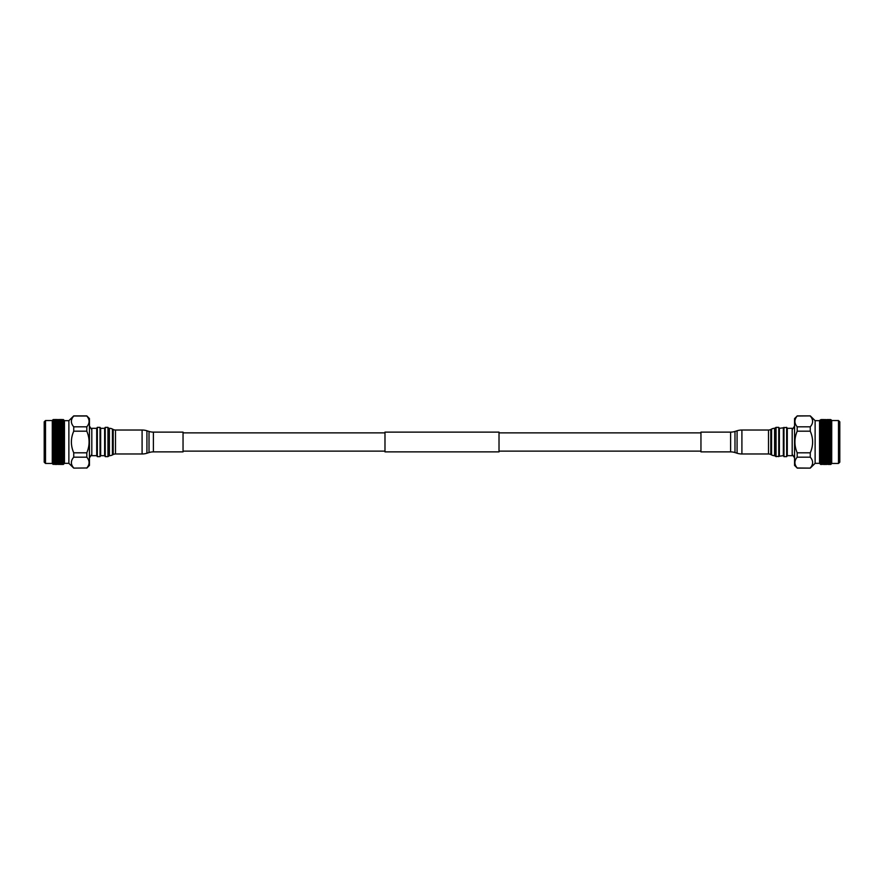<?xml version="1.0" encoding="UTF-8"?>
<svg xmlns="http://www.w3.org/2000/svg" width="884" height="884" viewBox="0 0 884 884"><rect width="100%" height="100%" fill="white"/><g stroke="black" fill="none" stroke-linecap="round" stroke-linejoin="round"><path stroke-width="1.33" d="M499.018 432.121L499.018 451.879L384.982 451.879L384.982 432.121L499.018 432.121M91.803 429.734L89.439 426.088M91.803 454.266L89.439 457.912M68.875 463.327L68.875 420.673L64.455 420.673L64.455 463.327L68.875 463.327L73.737 468.111L86.809 467.979L73.737 468.111M64.455 420.673L63.725 419.944L64.3 420.53L63.725 419.944L63.261 420.53M63.339 419.568L61.681 419.591L63.339 419.568L64.3 420.53L63.339 419.568L61.681 419.591L60.908 420.563L60.565 419.568L59.327 419.546L61.803 419.546L60.565 419.568M61.803 421.127L59.327 421.127L61.803 421.127L63.261 422.033L62.919 420.894L61.681 420.651L62.919 420.43L64.3 421.359L61.681 419.944L63.339 419.867L64.3 420.773L63.339 419.635M64.3 421.06L63.725 420.629M64.3 421.823L63.339 420.806L64.3 421.823L63.261 422.033M61.803 422.331L59.327 422.331L60.565 421.977L63.261 423.182L62.919 422.011L61.681 421.69L62.919 421.381L64.3 422.265L63.725 421.491M64.3 422.906L63.339 421.9L64.3 423.48L63.725 422.674L63.261 423.182M61.803 423.834L59.327 423.834L60.565 423.414L63.261 424.629L62.919 423.458L61.681 423.049L62.919 422.662L64.3 423.48M63.339 422.795L62.919 423.458M64.3 424.287L63.339 423.314L64.3 424.983L63.725 424.154L63.261 424.629M61.803 425.635L59.327 425.635L60.565 425.138L63.261 426.342L62.919 425.182L61.681 424.707L62.919 424.243L64.3 424.983M63.339 424.397L62.919 425.182M64.3 425.944L63.339 425.016L64.3 425.944L63.261 426.342M61.681 426.629L60.908 427.303L63.261 428.309L61.681 426.629L62.919 426.099L64.3 426.762L63.725 425.922M63.339 426.287L62.919 427.182M61.681 428.806L60.908 429.381L63.261 430.497L61.681 428.806L62.919 428.21L64.3 428.773L63.339 426.994M63.339 428.42L62.919 429.414M64.3 429.989L63.339 429.204L64.3 429.989L63.261 430.497L64.3 431.005L63.725 430.177M61.681 431.182L60.908 431.657L63.261 432.862L61.681 431.182L62.919 430.541L64.3 431.005M63.339 430.762L62.919 431.845M61.681 433.735L60.908 434.099L63.261 435.359L61.681 433.735L64.3 433.403L63.339 431.613M63.339 433.293L62.919 434.431M61.681 436.42L60.908 436.663L63.261 437.978L61.681 436.42L64.3 435.934L63.339 434.188M63.339 435.945L62.919 437.138M61.681 439.182L60.908 439.304L63.261 440.652L61.681 439.182L64.3 438.563L63.725 437.867L64.3 437.392L63.339 436.884M63.339 438.707L62.919 439.923M61.681 442L63.261 443.348L61.681 442L64.3 441.249L63.725 440.619L64.3 440.055L63.339 439.668M63.339 441.514L62.919 442.74M61.681 444.818L63.261 446.022L61.681 444.818L64.3 443.945L63.725 443.381L64.3 442.751L63.339 442.486M63.339 444.332L62.919 445.547M61.681 447.58L63.261 448.641L61.681 447.58L64.3 446.608L63.725 446.133L64.3 445.437L63.339 445.293M63.339 447.116L62.919 448.298M61.681 450.265L63.261 451.138L61.681 450.265L64.3 449.205L63.725 448.818L64.3 448.066L63.339 448.055M63.339 449.812L62.919 452.155L64.3 451.68L63.725 451.392L64.3 450.597L63.339 450.707M63.339 452.387L62.919 453.459L60.908 452.343L60.565 453.393L61.803 454.033L60.565 454.652L59.327 454.033L60.565 453.393M60.565 456.873L61.803 456.31L60.565 456.873L59.327 456.31L60.565 455.735L61.803 456.31L63.261 455.691L61.681 455.194L64.3 454.011L63.725 453.823L64.3 452.995L63.339 453.238M63.339 454.796L62.919 455.79M63.339 457.006L62.919 457.901L61.681 457.371L64.3 456.144L63.725 456.056L64.3 455.227L63.339 455.58M63.339 458.984L62.919 459.757L61.681 459.293L63.339 458.984L64.3 458.056L63.725 458.078L64.3 457.238L63.339 457.713M63.339 460.686L62.919 461.337L61.681 460.951L63.339 460.686L64.3 459.713L63.725 459.846L64.3 459.017L63.339 459.603M63.339 462.1L61.681 462.31L63.339 462.1L64.3 461.094L63.725 461.326L64.3 460.52L63.339 461.205M63.339 463.194L61.681 463.349L63.339 463.194L64.3 462.177L63.339 462.509M63.339 463.956L61.681 464.056L63.339 463.492M60.565 464.432L61.803 464.454L60.565 464.432L60.908 463.437L62.919 464.443L61.681 464.409L63.339 464.365L64.3 463.227L63.339 464.133M63.339 464.365L64.3 463.47L63.339 464.432M64.455 463.327L63.725 464.056L64.3 463.47L63.725 464.056L63.261 463.47M53.128 419.568L52.289 420.541L52.852 419.867L52.289 420.541L52.266 463.459L53.128 464.432L52.289 463.459L45.504 463.459L45.504 420.541L52.266 420.541L53.128 419.568L52.289 420.596L53.128 419.856L52.289 420.994L53.128 420.497L52.289 421.723L52.852 421.414L52.289 422.386L53.128 421.48L52.289 422.762L52.852 422.607L52.289 423.635L53.128 422.773L52.289 424.11L52.852 424.088L52.289 425.171L53.128 424.386L52.289 425.745L52.852 425.867L52.289 426.983L53.128 426.265L52.289 427.624L52.852 427.889L52.289 429.016L53.128 428.397L52.289 429.734L52.852 430.143L52.289 431.27L53.128 430.74L52.289 432.044L52.852 432.574L52.289 433.679L53.128 433.259L52.289 434.508L52.852 435.16L52.289 436.232L53.128 435.923L53.128 436.917L52.289 437.094L52.852 437.856L52.289 438.873L53.128 438.674L53.128 439.691L52.289 439.746L52.852 440.608L52.289 441.558L53.128 441.492L53.128 442.508L52.289 442.442L52.852 443.392L52.289 444.254L53.128 444.309L53.128 445.326L52.289 445.127L52.852 446.144L52.289 446.906L53.128 447.083L53.128 448.077L52.289 447.768L52.852 448.84L52.289 449.492L53.128 449.79L53.128 450.741L52.289 450.321L52.852 451.426L52.289 451.956L53.128 452.365L53.128 453.26L52.289 452.73L52.852 453.857L52.289 454.266L53.128 454.774L53.128 455.603L52.289 454.984L52.852 456.111L52.289 456.376L53.128 457.735L52.289 457.017L52.852 458.133L52.289 458.255L53.128 459.614L52.289 458.829L52.852 459.912L52.289 459.89L53.128 461.227L52.289 460.365L52.852 461.393L52.289 461.238L53.128 462.52L52.289 461.614L52.852 462.586L52.289 462.277L53.128 463.503L52.289 463.006L53.128 464.144L52.289 463.404L53.128 464.432M54.631 456.31L55.869 455.735L57.106 456.31L55.869 456.873L53.858 455.691L52.289 456.376L53.858 455.691L53.515 456.818L54.753 457.371L53.128 457.735M54.631 427.69L55.869 427.127L57.106 427.69L53.858 428.309L52.289 427.624L60.908 431.657L61.803 432.442L60.565 433.116L59.327 432.442L60.565 431.779M45.504 420.541L44.2 421.834L44.2 462.166L45.504 463.459M68.875 420.673L73.737 415.889L86.809 415.889L89.439 418.563L89.439 465.437L86.809 468.111M86.809 415.889L86.809 416.021C89.837 419.613 89.837 423.215 86.809 426.817L86.809 431.193C89.837 438.409 89.837 445.602 86.809 452.807L86.809 457.183C89.837 460.774 89.837 464.376 86.809 467.979M73.737 467.979C70.609 464.387 70.609 460.796 73.737 457.183L86.809 457.183M86.809 452.807L73.737 452.807L73.737 457.183M73.737 452.807C70.609 445.602 70.609 438.398 73.737 431.193L86.809 431.193M86.809 426.817L73.737 426.817L73.737 431.193M73.737 426.817C70.609 423.226 70.609 419.624 73.737 416.021L86.809 416.021M54.631 419.546L57.106 419.546L54.598 419.591M56.079 452.409L56.123 453.525M52.289 423.635L52.852 422.607L53.858 423.182L53.128 421.911M52.289 425.171L52.852 424.088L53.858 424.629L53.128 423.326M52.289 426.983L52.852 425.867L53.858 426.342L53.128 425.038M54.631 454.033L55.869 453.393L57.106 454.033L55.869 454.652L53.858 453.503L52.289 454.266L53.128 454.774L52.289 454.266L52.852 453.857L53.858 453.503L53.515 454.586L54.753 455.194L53.128 455.603M53.128 458.962L54.753 459.293L53.128 459.614M54.631 460.166L57.106 460.166L55.869 460.586L53.858 459.371L53.128 460.674L52.289 459.89M54.631 461.669L57.106 461.669L55.869 462.023L53.858 460.818L53.515 461.989L52.289 461.238M58.211 464.443L59.615 464.288M59.294 464.409L61.858 464.409M54.598 464.409L57.162 464.409M61.803 464.277L59.327 464.277L62.057 464.089M61.681 464.056L60.908 463.094L60.565 464.166M59.327 464.277L58.565 463.304L58.211 464.343M56.985 464.409L56.211 463.437L55.869 464.432M57.106 464.277L54.631 464.277L57.361 464.089M59.449 464.056L56.985 464.056L59.803 463.813M61.803 463.746L59.327 463.746L62.234 463.448M61.681 463.349L60.908 462.42L60.565 463.548M59.327 463.746L58.565 462.796L58.211 463.901M56.985 464.056L56.211 463.094L55.869 464.166M54.631 464.277L53.858 463.304L53.515 464.343M53.128 463.945L54.753 464.056L53.128 464.144M57.106 463.746L54.631 463.746L57.537 463.448M59.449 463.349L56.985 463.349L59.968 463.006M61.803 462.873L59.327 462.873L61.803 462.873L63.261 461.967L62.919 463.106M61.681 462.31L60.908 461.426L60.565 462.586M59.327 462.873L58.565 461.967L58.211 463.106M56.985 463.349L56.211 462.42L55.869 463.548M54.631 463.746L53.858 462.796L53.515 463.901M52.289 463.172L52.929 463.912M53.128 463.183L54.753 463.349L53.128 463.503M57.106 462.873L54.631 462.873L57.106 462.873L58.565 461.967M59.449 462.31L56.985 462.31L60.908 461.426M61.803 461.669L59.327 461.669L63.261 460.818L62.919 461.989M61.681 460.951L60.908 460.133L60.565 461.304M59.327 461.669L58.565 460.818L58.211 461.989M56.985 462.31L56.211 461.426L55.869 462.586M54.631 462.873L53.858 461.967L53.515 463.106M52.289 462.553L52.852 463.437L53.858 462.796M53.515 461.989L54.753 462.31L53.128 462.52M59.449 460.951L56.985 460.951L60.908 460.133M61.803 460.166L59.327 460.166L63.261 459.371L62.919 460.542M61.681 459.293L60.908 458.542L60.565 459.713M59.327 460.166L58.565 459.371L58.211 460.542M56.985 460.951L56.211 460.133L55.869 461.304M57.106 461.669L58.565 460.818M54.753 462.31L56.211 461.426M52.289 461.614L52.852 462.586L53.858 461.967M53.515 460.542L54.753 460.951L53.128 461.227M59.449 459.293L56.985 459.293L60.908 458.542M61.803 458.365L59.327 458.365L63.261 457.658L62.919 458.818M61.681 457.371L60.908 456.697L60.565 457.846M59.327 458.365L58.565 457.658L58.211 458.818M56.985 459.293L56.211 458.542L55.869 459.713M57.106 460.166L58.565 459.371M54.753 460.951L56.211 460.133M52.852 461.393L53.858 460.818M57.106 458.365L54.631 458.365L58.565 457.658M59.449 457.371L56.985 457.371L58.211 456.818L59.449 457.371L63.261 455.691L62.919 456.818M61.681 455.194L60.908 454.619L60.565 455.735M59.327 456.31L58.565 455.691L58.211 456.818M56.985 457.371L56.211 456.697L55.869 457.846M54.631 458.365L53.858 457.658L53.515 458.818M54.753 459.293L56.211 458.542M52.852 459.912L53.858 459.371M54.753 457.371L55.869 456.873M59.449 455.194L58.211 455.79L56.985 455.194L58.211 454.586L59.449 455.194L60.565 454.652M61.803 454.033L62.919 453.459M59.327 454.033L58.565 453.503L58.211 454.586M56.985 455.194L56.211 454.619L55.869 455.735M63.725 453.823L58.211 455.79M52.289 457.017L52.852 458.133L53.858 457.658M59.449 452.818L58.211 453.459L56.985 452.818L60.908 452.343L59.327 451.558L60.565 450.884L61.803 451.558L60.565 452.221M59.327 448.939L60.565 448.232L61.803 448.939L60.565 449.636L58.565 448.641L60.908 449.901L60.565 450.884M61.803 451.558L64.3 450.597M59.327 451.558L58.565 451.138L58.211 452.155M56.985 452.818L56.211 452.343L55.869 453.393M57.106 454.033L58.211 453.459M54.753 455.194L55.869 454.652M63.725 451.392L53.515 455.79M53.128 452.365L54.753 452.818L53.128 453.26M57.106 451.558L55.869 452.221L54.631 451.558L58.565 451.138L56.985 450.265L58.211 449.569L59.449 450.265L58.565 451.138L60.565 449.636M59.327 446.21L60.565 445.481L61.803 446.21L60.565 446.928L58.565 446.022L60.908 447.337L60.565 448.232M61.803 448.939L64.3 449.205M56.985 447.58L58.211 446.862L59.449 447.58L58.211 448.298L56.211 447.337L58.565 448.641L58.211 449.569M59.449 450.265L63.261 448.641L62.919 449.569M56.985 450.265L58.565 451.138L55.869 452.221M54.631 448.939L55.869 448.232L57.106 448.939L55.869 449.636L53.858 448.641L56.211 449.901L55.869 450.884M54.631 451.558L53.858 451.138L53.515 452.155M54.753 452.818L53.515 453.459M53.128 449.79L54.753 450.265L53.128 450.741M59.327 443.414L60.565 442.663L61.803 443.414L60.565 444.155L58.565 443.348L60.908 444.696L60.565 445.481M61.803 446.21L64.3 446.608M59.449 447.58L60.565 446.928M56.985 444.818L58.211 444.077L59.449 444.818L58.211 445.547L56.211 444.696L58.565 446.022L58.211 446.862M57.106 448.939L58.211 448.298M54.631 446.21L55.869 445.481L57.106 446.21L55.869 446.928L53.858 446.022L56.211 447.337L55.869 448.232M54.753 450.265L55.869 449.636M52.289 447.768L53.858 448.641L53.515 449.569M52.289 450.321L53.858 451.138L63.261 446.022L62.919 446.862M52.852 451.426L52.289 451.956M53.128 447.083L54.753 447.58L53.128 448.077M59.327 440.586L60.565 439.845L61.803 440.586L60.565 441.337L58.565 440.652L60.908 442L60.565 442.663M61.803 443.414L64.3 443.945M59.449 444.818L60.908 444.696L60.565 444.155M56.985 442L58.211 441.26L59.449 442L58.211 442.74L56.211 442L58.565 443.348L58.211 444.077M57.106 446.21L58.565 446.022L58.211 445.547M54.631 443.414L55.869 442.663L57.106 443.414L55.869 444.155L53.858 443.348L56.211 444.696L55.869 445.481M54.753 447.58L55.869 446.928M52.289 445.127L53.858 446.022L53.515 446.862M52.852 448.84L53.515 448.298M53.128 444.309L54.753 444.818L53.128 445.326M59.327 437.79L60.565 437.072L61.803 437.79L60.565 438.519L58.565 437.978L60.908 439.304L60.565 439.845M61.803 440.586L64.3 441.249M59.449 442L60.908 442L60.565 441.337M56.985 439.182L58.211 438.453L59.449 439.182L58.211 439.923L56.211 439.304L58.565 440.652L58.211 441.26M57.106 443.414L58.565 443.348L58.211 442.74M54.631 440.586L55.869 439.845L57.106 440.586L55.869 441.337L53.858 440.652L56.211 442L55.869 442.663M54.753 444.818L56.211 444.696L55.869 444.155M52.289 442.442L53.858 443.348L53.515 444.077M52.852 446.144L53.858 446.022L53.515 445.547M53.128 441.492L54.753 442L53.128 442.508M59.327 435.061L60.565 434.364L61.803 435.061L60.565 435.768L58.565 435.359L60.565 437.072M61.803 437.79L64.3 438.563M59.449 439.182L60.908 439.304L60.565 438.519M56.985 436.42L58.211 435.702L59.449 436.42L58.211 437.138L56.211 436.663L58.565 437.978L58.211 438.453M57.106 440.586L58.565 440.652L58.211 439.923M54.631 437.79L55.869 437.072L57.106 437.79L55.869 438.519L53.858 437.978L56.211 439.304L55.869 439.845M54.753 442L56.211 442L55.869 441.337M52.289 439.746L53.858 440.652L53.515 441.26M52.852 443.392L53.858 443.348L53.515 442.74M53.128 438.674L54.753 439.182L53.128 439.691M59.327 432.442L58.565 432.862L60.565 434.364M61.803 435.061L64.3 435.934M59.449 436.42L60.908 436.663L60.565 435.768M56.985 433.735L58.211 433.049L59.449 433.735L58.211 434.431L56.211 434.099L58.211 435.702M57.106 437.79L58.565 437.978L58.211 437.138M54.631 435.061L55.869 434.364L57.106 435.061L55.869 435.768L53.858 435.359L55.869 437.072M54.753 439.182L56.211 439.304L55.869 438.519M52.289 437.094L53.858 437.978L53.515 438.453M52.852 440.608L53.858 440.652L53.515 439.923M53.128 435.923L54.753 436.42L53.128 436.917M61.803 432.442L64.3 433.403M59.449 433.735L60.908 434.099L60.565 433.116M56.985 431.182L56.211 431.657L58.211 433.049L58.211 431.845L56.985 431.182L58.211 430.541L59.449 431.182L58.211 431.845M57.106 435.061L58.565 435.359L58.211 434.431M54.631 432.442L55.869 431.779L57.106 432.442L53.858 432.862L55.869 434.364M54.753 436.42L56.211 436.663L55.869 435.768M52.289 434.508L53.515 435.702M52.852 437.856L53.858 437.978L53.515 437.138M53.128 433.259L54.753 433.735L53.128 434.21M61.803 429.967L60.565 430.607L59.327 429.967L60.565 429.348L62.919 430.541M59.327 427.69L60.565 427.127L61.803 427.69L58.565 428.309L60.565 429.348M59.327 429.967L58.211 430.541M59.449 431.182L60.908 431.657L60.565 430.607M54.631 429.967L55.869 429.348L57.106 429.967L53.858 430.497L55.869 431.779M57.106 432.442L58.565 432.862L56.211 434.099L55.869 433.116M52.289 432.044L53.515 433.049L53.128 431.635M54.753 433.735L56.211 434.099L53.858 435.359L53.515 434.431M52.852 435.16L53.858 435.359L52.289 436.232M53.128 430.74L54.753 431.182L53.515 431.845M59.449 428.806L58.211 429.414L56.985 428.806L58.211 428.21L60.908 429.381L60.565 428.265M60.565 427.127L64.3 428.773M56.985 426.629L59.449 426.629L56.211 427.303L58.211 428.21M56.985 428.806L55.869 429.348M57.106 429.967L58.565 430.497L58.211 429.414M54.753 431.182L56.211 431.657L55.869 430.607M52.289 429.734L53.515 430.541M52.852 432.574L53.858 432.862L52.289 433.679M53.128 428.397L54.753 428.806L53.128 429.226M55.869 427.127L58.565 428.309L58.211 427.182M61.681 424.707L60.908 425.458L60.565 424.287M59.327 425.635L58.565 426.342L56.985 424.707L59.449 424.707L58.211 425.182M59.449 426.629L60.908 427.303L60.565 426.154M54.753 428.806L56.211 429.381L55.869 428.265M53.128 426.265L54.753 426.629L53.515 427.182L53.515 428.21M52.852 430.143L53.858 430.497L53.515 429.414M57.106 425.635L54.631 425.635L55.869 425.138L58.565 426.342M61.681 423.049L60.908 423.867L60.565 422.696M59.327 423.834L58.565 424.629L58.211 423.458L56.985 423.049L59.449 423.049L58.211 423.458M59.449 424.707L60.908 425.458M56.985 424.707L56.211 425.458L55.869 424.287L54.631 423.834L57.106 423.834L55.869 424.287M54.631 425.635L53.858 426.342M54.753 426.629L56.211 427.303L55.869 426.154M53.128 424.386L54.753 424.707L53.515 425.182M61.681 421.69L60.908 422.574L60.565 421.414M59.327 422.331L58.565 423.182L58.211 422.011L56.985 421.69L59.449 421.69L58.211 422.011M59.449 423.049L60.908 423.867M56.985 423.049L56.211 423.867L55.869 422.696L54.631 422.331L57.106 422.331L55.869 422.696M57.106 423.834L58.565 424.629M54.631 423.834L53.858 424.629M54.753 424.707L56.211 425.458M53.128 422.773L54.753 423.049L53.515 423.458M61.681 420.651L60.908 421.58L60.565 420.452L59.327 420.254L61.803 420.254L60.565 420.452M59.327 421.127L58.565 422.033L58.211 420.894L56.985 420.651L59.449 420.651L58.211 420.894M59.449 421.69L60.908 422.574M56.985 421.69L56.211 422.574L55.869 421.414L54.631 421.127L57.106 421.127L55.869 421.414M57.106 422.331L58.565 423.182M54.631 422.331L53.858 423.182M54.753 423.049L56.211 423.867M53.128 421.48L54.753 421.69L53.515 422.011M61.681 419.944L60.908 420.906L60.565 419.834L59.327 419.723L61.803 419.723L60.565 419.834M59.327 420.254L58.565 421.204L58.211 420.099L56.985 419.944L59.449 419.944L58.211 420.099M56.985 420.651L56.211 421.58L55.869 420.452L54.631 420.254L57.106 420.254L55.869 420.452M57.106 421.127L58.565 422.033M54.631 421.127L53.858 422.033L53.128 420.817M54.753 421.69L56.211 422.574M53.128 420.497L54.753 420.651L53.515 420.894M63.725 420.11L63.261 420.696L62.919 419.657M59.327 419.723L58.565 420.696L58.211 419.657L56.985 419.591L59.449 419.591L58.211 419.657M56.985 419.944L56.211 420.906L55.869 419.834L54.631 419.723L57.106 419.723L55.869 419.834M54.631 420.254L53.858 421.204L53.128 420.055M52.852 421.414L53.858 422.033M53.128 419.856L54.753 419.944L53.515 420.099M58.211 419.557L59.615 419.712M56.985 419.591L56.211 420.563L55.869 419.568M54.631 419.723L53.858 420.696L53.128 419.635M52.289 421.447L52.852 420.563L53.858 421.204M53.515 419.557L54.753 419.591L53.515 419.657M52.289 420.828L52.929 420.088M61.681 452.818L62.919 452.155M71.361 462.586L71.416 463.393M89.118 462.586L89.074 461.89M89.118 421.414L89.074 420.729M52.852 453.857L52.289 452.73M52.852 456.111L52.289 454.984M64.3 460.52L63.725 461.326L63.261 460.818M64.3 459.017L63.725 459.846L63.261 459.371M63.725 427.944L62.919 428.21M63.725 432.608L52.289 438.873M63.725 435.182L62.919 435.702M63.725 437.867L62.919 438.453M63.725 440.619L62.919 441.26M63.725 443.381L62.919 444.077M63.725 446.133L64.3 445.437M63.725 448.818L64.3 448.066M64.3 452.995L62.919 454.586M63.725 456.056L63.261 455.691L64.3 455.227M63.725 463.371L63.261 462.796L62.919 463.901M63.725 463.89L63.261 463.304L62.919 464.343M52.289 441.558L64.3 434.795M52.289 444.254L64.3 437.392M52.289 446.906L64.3 440.055M52.289 449.492L64.3 442.751M96.721 455.68L96.721 428.32L97.328 427.37L97.328 456.63L96.721 455.68L91.803 455.68L91.803 428.32L96.721 428.32M100.654 455.68L100.654 428.32L104.621 428.32L104.621 455.68L100.654 455.68L100.047 456.63L100.047 427.37L97.328 427.37M100.047 456.63L97.328 456.63M100.654 428.32L100.047 427.37M104.621 455.68L105.24 456.63L105.24 427.37L104.621 428.32M149.02 452.564L149.02 431.436A14.442 14.442 0 0 0 153.385 432.121L183.043 432.121L183.043 451.879L153.385 451.879A14.442 14.442 0 0 0 149.02 452.564L146.921 453.227A15.967 15.967 0 0 1 142.092 453.978L115.484 453.978A4.939 4.939 0 0 0 113.185 454.542L112.412 454.951A6.464 6.464 0 0 1 109.406 455.68L107.947 456.63L107.947 427.37L105.24 427.37M107.947 456.63L105.24 456.63M108.566 455.68L108.566 428.32L107.947 427.37M113.185 454.542L113.185 429.458L112.412 429.049A6.464 6.464 0 0 0 109.406 428.32L108.566 428.32M149.02 431.436L146.921 430.773A15.967 15.967 0 0 0 142.092 430.022L115.484 430.022A4.939 4.939 0 0 1 113.185 429.458M730.615 432.121A14.442 14.442 0 0 0 734.98 431.436L737.079 430.773A15.967 15.967 0 0 1 741.908 430.022L768.516 430.022A4.939 4.939 0 0 0 770.815 429.458L771.588 429.049A6.464 6.464 0 0 1 774.594 428.32L776.053 427.37L778.76 427.37L779.379 428.32L786.672 427.37L787.279 428.32L787.279 455.68L786.672 456.63L783.953 456.63L783.346 455.68L776.053 456.63L774.594 455.68A6.464 6.464 0 0 1 771.588 454.951L770.815 454.542A4.939 4.939 0 0 0 768.516 453.978L741.908 453.978A15.967 15.967 0 0 1 737.079 453.227L734.98 452.564A14.442 14.442 0 0 0 730.615 451.879L700.957 451.879L700.957 432.121L730.615 432.121L730.615 451.879M787.279 428.32L792.197 428.32L792.197 455.68L787.279 455.68M775.434 428.32L775.434 455.68M776.053 427.37L776.053 456.63M778.76 427.37L778.76 456.63M779.379 428.32L779.379 455.68M783.346 428.32L783.346 455.68M783.953 427.37L783.953 456.63M786.672 427.37L786.672 456.63M792.197 429.734L794.561 426.088M792.197 454.266L794.561 457.912M820.739 463.47L820.275 464.056L819.545 463.327L815.125 463.327L810.263 468.111L797.191 467.979C794.163 464.387 794.163 460.785 797.191 457.183L797.191 452.807C794.163 445.602 794.163 438.409 797.191 431.193L797.191 426.817C794.163 423.226 794.163 419.624 797.191 416.021L794.561 418.563L794.561 465.437L797.191 467.979M819.545 463.327L819.545 420.673L815.125 420.673L810.263 415.889L797.191 415.889M819.545 420.673L820.275 419.944L819.7 420.53L820.275 419.944L820.739 420.53M821.081 419.657L819.7 420.629L822.319 419.591L821.081 419.557L819.7 420.53L821.081 419.557L823.092 420.563L823.435 419.568L822.142 419.591M822.319 419.944L820.661 420.044L819.7 421.06L821.081 419.823L823.092 420.906L823.435 419.834L822.197 419.723L823.435 419.834M819.7 422.906L821.081 421.381L822.319 421.69L820.661 421.9L819.7 423.48L820.275 422.674L824.673 422.331L822.197 422.331M819.7 424.983L821.081 424.243L823.092 425.458L823.435 424.287L822.197 423.834L824.673 423.834L823.435 424.287M822.319 428.806L821.081 429.414L820.661 428.42L819.7 428.773L820.661 428.42L819.7 428.773L820.275 427.944L823.092 429.381L823.435 428.265L822.197 427.69L823.435 427.127L824.673 427.69L823.435 428.265M822.319 459.293L820.661 459.603L819.7 458.056L822.319 459.293L823.092 458.542L823.435 459.713L824.673 460.166L822.197 460.166L823.435 459.713M822.197 460.166L819.7 459.017L820.661 460.686L819.7 459.713M822.197 461.669L824.673 461.669L820.275 461.326L819.7 460.52L820.661 462.1L819.7 461.094M822.319 463.349L820.661 463.492L819.7 462.177L822.319 463.349L823.092 462.42L823.435 463.548L824.673 463.746L822.197 463.746L823.435 463.548M822.319 464.056L820.661 464.133L819.7 462.94L820.661 463.956L822.319 464.056L823.092 463.094L823.435 464.166L824.673 464.277L822.197 464.277L823.435 464.166M819.788 463.47L820.661 464.365L822.319 464.409L823.092 463.437L823.435 464.432L824.706 464.409M820.661 464.432L822.319 464.409L820.661 464.432L819.7 463.47L820.661 464.365M831.734 463.459L831.137 464.133L831.711 463.459L831.734 420.541L830.485 419.557L831.711 420.541L831.148 419.867L831.711 420.541L831.148 419.867L831.711 420.541L838.496 420.541L839.8 421.834L839.8 462.166L838.496 463.459L831.734 463.459L830.872 464.432L831.711 463.459M830.872 464.432L831.667 463.459M831.711 463.404L831.071 463.912M831.711 462.553L831.148 463.437L830.142 462.796L830.485 463.901L831.711 462.553L830.872 463.503L829.247 463.349L831.711 462.277L830.142 461.967L830.485 463.106M831.711 460.365L831.148 461.393L830.142 460.818L830.872 462.089L831.711 460.365L830.485 461.337L829.247 460.951L831.711 459.89L830.142 459.371L830.485 460.542M831.711 458.829L831.148 459.912L831.711 458.829L830.485 459.757L829.247 459.293L831.711 458.255L830.142 457.658L830.485 458.818M831.711 425.745L830.872 425.038L831.711 426.983L831.148 425.867L830.142 426.342L830.485 425.182L829.247 424.707L830.485 424.243L831.711 425.171L831.148 424.088L830.142 424.629L830.485 423.458L829.247 423.049L830.485 422.662L831.711 423.635L831.148 422.607L830.142 423.182L830.485 422.011L829.247 421.69L830.872 421.48L831.711 422.386L831.148 421.414L831.711 422.386M830.872 421.48L831.711 422.762L830.485 422.011M830.872 420.497L831.711 421.723L829.247 420.651L830.872 420.497L831.711 421.447L831.148 420.563L831.711 421.447M831.667 420.541L831.071 420.088M794.882 421.414L794.926 422.11M794.882 462.586L794.926 463.271M797.191 416.021L810.263 415.889M812.639 421.414L812.584 420.607M829.402 419.591L826.838 419.591M824.706 419.591L822.197 419.546M827.015 426.629L824.551 426.629L825.789 426.099L827.789 427.303L827.7 425.966M826.894 422.331L829.369 422.331L825.435 423.182L825.789 422.011L824.551 421.69L827.015 421.69L825.789 422.011M824.551 423.049L827.015 423.049L823.092 423.867L823.435 422.696M822.197 423.834L820.739 424.629L820.661 422.795L822.319 423.049L821.081 423.458M824.673 423.834L825.435 424.629L825.789 423.458M827.015 423.049L827.789 423.867L828.131 422.696M829.369 422.331L830.142 423.182M829.247 421.69L827.789 422.574L828.131 421.414L826.894 421.127L829.369 421.127L828.131 421.414M831.711 421.723L830.142 422.033L830.485 420.894M831.148 424.088L830.485 423.458M830.872 423.326L830.872 422.773M826.894 423.834L829.369 423.834L825.435 424.629M824.551 424.707L827.015 424.707L823.092 425.458M822.197 425.635L824.673 425.635L820.739 426.342L820.661 424.397M822.319 426.629L821.081 427.182L821.081 426.099L823.092 427.303L823.435 426.154M824.673 425.635L825.435 426.342L825.789 425.182M827.015 424.707L827.789 425.458L828.131 424.287M829.369 423.834L830.142 424.629M829.247 423.049L827.789 423.867M830.872 424.386L830.485 425.182M826.894 425.635L829.369 425.635L825.435 426.342M824.551 426.629L823.435 427.127M824.673 427.69L825.435 428.309L825.789 427.182M831.148 458.133L831.711 454.984L830.872 455.603L830.872 454.774L831.711 454.266L831.148 453.857L831.711 452.73L830.872 453.26L830.872 452.365L831.711 451.956L831.148 451.426L831.711 450.321L830.872 450.741L830.872 449.79L831.711 449.492L831.148 448.84L831.711 447.768L830.872 448.077L830.872 447.083L831.711 446.906L831.148 446.144L831.711 445.127L830.872 445.326L830.872 444.309L831.711 444.254L831.148 443.392L831.711 442.442L830.872 442.508L830.872 441.492L831.711 441.558L831.148 440.608L831.711 439.746L830.872 439.691L830.872 438.674L831.711 438.873L831.148 437.856L831.711 437.094L830.872 436.917L830.872 435.923L831.711 436.232L831.148 435.16L831.711 434.508L830.872 433.259L831.711 433.679L831.148 432.574L831.711 432.044L830.872 430.74L831.711 431.27L831.148 430.143L831.711 429.734L830.872 428.397L831.711 429.016L831.148 427.889L831.711 427.624L829.247 426.629L827.789 427.303L828.131 426.154M829.369 425.635L830.142 426.342M829.247 424.707L827.789 425.458M829.247 426.629L830.485 426.099L831.711 426.983M830.872 427.005L830.872 426.265M827.789 427.303L825.435 428.309L828.131 427.127L829.369 427.69L828.131 428.265L826.894 427.69L828.131 427.127M824.551 428.806L825.789 428.21L827.015 428.806L823.092 429.381L824.673 429.967L823.435 430.607L822.197 429.967L823.435 429.348M822.197 429.967L820.739 430.497L823.092 431.657L823.435 430.607M824.673 429.967L825.435 430.497L825.789 429.414M827.015 428.806L827.789 429.381L828.131 428.265M820.661 429.204L819.7 429.989L820.739 430.497L825.789 428.21M829.369 427.69L830.142 428.309L830.485 427.182M830.872 429.226L829.247 428.806L830.872 428.397M826.894 429.967L828.131 429.348L829.369 429.967L825.435 430.497L827.015 431.182L825.789 431.845L824.551 431.182L825.789 430.541M822.197 432.442L823.435 431.779L824.673 432.442L820.739 432.862L823.092 434.099L820.739 432.862L819.7 435.934L823.092 436.663L821.081 435.702M824.673 435.061L823.435 435.768L822.197 435.061L823.435 434.364L825.435 435.359L823.092 434.099L823.435 433.116M824.673 432.442L825.435 432.862L825.789 431.845M824.551 431.182L823.435 431.779M827.015 431.182L827.789 431.657L828.131 430.607M829.369 429.967L830.142 430.497L830.485 429.414M829.247 428.806L828.131 429.348M822.319 431.182L819.7 432.32L820.739 432.862L830.485 428.21M830.872 431.635L829.247 431.182L830.872 430.74M826.894 432.442L828.131 431.779L829.369 432.442L825.435 432.862L827.015 433.735L825.789 434.431L824.551 433.735L825.435 432.862L823.435 434.364M824.673 437.79L823.435 438.519L822.197 437.79L823.435 437.072L825.435 437.978L823.092 436.663L823.435 435.768M822.197 435.061L819.7 434.795M827.015 436.42L825.789 437.138L824.551 436.42L825.789 435.702L827.789 436.663L825.435 435.359L825.789 434.431M824.551 433.735L820.739 435.359L820.661 434.188M827.015 433.735L825.435 432.862L828.131 431.779M829.369 435.061L828.131 435.768L826.894 435.061L828.131 434.364L830.142 435.359L827.789 434.099L828.131 433.116M829.369 432.442L830.142 432.862L830.485 431.845M829.247 431.182L830.485 430.541M831.148 430.143L831.711 429.734M830.872 434.21L829.247 433.735L830.872 433.259M822.319 439.182L820.739 437.978L822.319 439.182L821.081 439.923L821.081 438.453M824.673 440.586L823.435 441.337L822.197 440.586L823.435 439.845L825.435 440.652L823.092 439.304L823.435 438.519M822.197 437.79L819.7 437.392L820.275 437.867L819.7 438.563L820.661 438.707M824.551 436.42L823.435 437.072M827.015 439.182L825.789 439.923L824.551 439.182L825.789 438.453L827.789 439.304L825.435 437.978L825.789 437.138M826.894 435.061L825.789 435.702M829.369 437.79L828.131 438.519L826.894 437.79L828.131 437.072L830.142 437.978L827.789 436.663L828.131 435.768M829.247 433.735L828.131 434.364M831.711 436.232L830.142 435.359L830.485 434.431M831.711 433.679L830.142 432.862L820.739 437.978L820.661 435.945M831.148 432.574L831.711 432.044M830.872 436.917L829.247 436.42L830.872 435.923M822.319 442L820.739 440.652L822.319 442L821.081 442.74L821.081 441.26M824.673 443.414L823.435 444.155L822.197 443.414L823.435 442.663L825.435 443.348L823.092 442L823.435 441.337M822.197 440.586L819.7 440.055L820.275 440.619L819.7 441.249L820.661 441.514M824.551 439.182L823.092 439.304L823.435 439.845M827.015 442L825.789 442.74L824.551 442L825.789 441.26L827.789 442L825.435 440.652L825.789 439.923M826.894 437.79L825.435 437.978L825.789 438.453M829.369 440.586L828.131 441.337L826.894 440.586L828.131 439.845L830.142 440.652L827.789 439.304L828.131 438.519M829.247 436.42L828.131 437.072M831.711 438.873L830.142 437.978L830.485 437.138M831.148 435.16L830.485 435.702M830.872 439.691L829.247 439.182L830.872 438.674M822.319 444.818L823.092 444.696L820.739 443.348L822.319 444.818L821.081 445.547L821.081 444.077M824.673 446.21L823.435 446.928L822.197 446.21L823.435 445.481L825.435 446.022L823.092 444.696L823.435 444.155M822.197 443.414L819.7 442.751L820.275 443.381L819.7 443.945L820.661 444.332M824.551 442L823.092 442L823.435 442.663M827.015 444.818L825.789 445.547L824.551 444.818L825.789 444.077L827.789 444.696L825.435 443.348L825.789 442.74M826.894 440.586L825.435 440.652L825.789 441.26M829.369 443.414L828.131 444.155L826.894 443.414L828.131 442.663L830.142 443.348L827.789 442L828.131 441.337M829.247 439.182L827.789 439.304L828.131 439.845M831.711 441.558L830.142 440.652L830.485 439.923M831.148 437.856L830.142 437.978L830.485 438.453M830.872 442.508L829.247 442L830.872 441.492M822.319 447.58L823.092 447.337L820.739 446.022L822.319 447.58L820.661 448.055L821.081 446.862M824.673 448.939L823.435 449.636L822.197 448.939L823.435 448.232L825.435 448.641L823.435 446.928M822.197 446.21L819.7 445.437L820.275 446.133L819.7 446.608L820.661 447.116M824.551 444.818L823.092 444.696L823.435 445.481M827.015 447.58L825.789 448.298L824.551 447.58L825.789 446.862L827.789 447.337L825.435 446.022L825.789 445.547M826.894 443.414L825.435 443.348L825.789 444.077M829.369 446.21L828.131 446.928L826.894 446.21L828.131 445.481L830.142 446.022L827.789 444.696L828.131 444.155M829.247 442L827.789 442L828.131 442.663M831.711 444.254L830.142 443.348L830.485 442.74M831.148 440.608L830.142 440.652L830.485 441.26M830.872 445.326L829.247 444.818L830.872 444.309M822.319 450.265L823.092 449.901L820.739 448.641L822.319 450.265L821.081 450.951L821.081 449.569M824.673 451.558L823.435 452.221L822.197 451.558L825.435 451.138L823.435 449.636M822.197 448.939L819.7 448.066L820.661 449.812M824.551 447.58L823.092 447.337L823.435 448.232M827.015 450.265L825.789 450.951L824.551 450.265L825.789 449.569L827.789 449.901L825.789 448.298M826.894 446.21L825.435 446.022L825.789 446.862M829.369 448.939L828.131 449.636L826.894 448.939L828.131 448.232L830.142 448.641L828.131 446.928M829.247 444.818L827.789 444.696L828.131 445.481M831.711 446.906L830.142 446.022L830.485 445.547M831.148 443.392L830.142 443.348L830.485 444.077M830.872 448.077L829.247 447.58L830.872 447.083M822.319 452.818L823.092 452.343L820.739 451.138L822.319 452.818L820.661 453.238L821.081 452.155M824.673 454.033L823.435 454.652L822.197 454.033L825.435 453.503L823.435 452.221M822.197 451.558L819.7 450.597L820.661 452.387M824.551 450.265L823.092 449.901L823.435 450.884M827.015 452.818L827.789 452.343L825.789 450.951L825.789 452.155L827.015 452.818L825.789 453.459L824.551 452.818L825.789 452.155M826.894 448.939L825.435 448.641L825.789 449.569M829.369 451.558L828.131 452.221L826.894 451.558L830.142 451.138L828.131 449.636M829.247 447.58L827.789 447.337L828.131 448.232M831.711 449.492L830.485 448.298M831.148 446.144L830.142 446.022L830.485 446.862M830.872 450.741L829.247 450.265L830.872 449.79M822.319 455.194L823.092 454.619L820.739 453.503L822.319 455.194L821.081 455.79L821.081 454.586M824.673 456.31L823.435 456.873L822.197 456.31L825.435 455.691L823.435 454.652M822.197 454.033L819.7 452.995L820.661 454.796M824.551 452.818L823.092 452.343L823.435 453.393M827.015 455.194L825.789 455.79L824.551 455.194L827.789 454.619L825.789 453.459M829.369 454.033L828.131 454.652L826.894 454.033L830.142 453.503L828.131 452.221M826.894 451.558L825.435 451.138L827.789 449.901L828.131 450.884M831.711 451.956L830.485 450.951L830.872 452.365M829.247 450.265L827.789 449.901L830.142 448.641L830.485 449.569M831.148 448.84L830.142 448.641L831.711 447.768M830.872 453.26L829.247 452.818L830.485 452.155M823.435 456.873L820.739 455.691L822.319 457.371L823.092 456.697L819.7 455.227L820.275 456.056L819.7 456.144L821.081 456.818M824.551 455.194L823.092 454.619L823.435 455.735M827.015 457.371L824.551 457.371L827.789 456.697L825.789 455.79M826.894 454.033L825.435 453.503L825.789 454.586M829.369 456.31L828.131 456.873L826.894 456.31L830.142 455.691L828.131 454.652M829.247 452.818L827.789 452.343L828.131 453.393M831.711 454.266L830.485 453.459M831.148 451.426L830.142 451.138L831.711 450.321M830.872 455.603L829.247 455.194L830.872 454.774M828.131 456.873L825.435 455.691L825.789 456.818M822.197 458.365L824.673 458.365L823.435 458.862L820.739 457.658L821.081 458.818M824.673 458.365L825.435 457.658L827.015 459.293L824.551 459.293L825.789 458.818M824.551 457.371L823.092 456.697L823.435 457.846M829.247 455.194L827.789 454.619L828.131 455.735M830.872 457.735L829.247 457.371L830.485 456.818L830.142 455.691L831.711 456.376L830.485 455.79M831.148 453.857L830.142 453.503L830.485 454.586M826.894 458.365L829.369 458.365L828.131 458.862L825.435 457.658M820.739 459.371L821.081 460.542L822.319 460.951L823.092 460.133L823.435 461.304M824.673 460.166L825.435 459.371L825.789 460.542L827.015 460.951L824.551 460.951L825.789 460.542M824.551 459.293L823.092 458.542M827.015 459.293L827.789 458.542L828.131 459.713L829.369 460.166L826.894 460.166L828.131 459.713M829.369 458.365L830.142 457.658M829.247 457.371L827.789 456.697L828.131 457.846M830.872 459.614L830.872 458.962M820.739 460.818L821.081 461.989L822.319 462.31L823.092 461.426L823.435 462.586L824.673 462.873L822.197 462.873L823.435 462.586M824.673 461.669L825.435 460.818L825.789 461.989L827.015 462.31L824.551 462.31L825.789 461.989M824.551 460.951L823.092 460.133M827.015 460.951L827.789 460.133L828.131 461.304L829.369 461.669L826.894 461.669L828.131 461.304M826.894 460.166L825.435 459.371M829.369 460.166L830.142 459.371M829.247 459.293L827.789 458.542M830.872 461.227L830.872 460.674M824.673 462.873L825.435 461.967L825.789 463.106L827.015 463.349L824.551 463.349L825.789 463.106M824.551 462.31L823.092 461.426M827.015 462.31L827.789 461.426L828.131 462.586L829.369 462.873L826.894 462.873L828.131 462.586M826.894 461.669L825.435 460.818M829.369 461.669L830.142 460.818M829.247 460.951L827.789 460.133M822.197 462.873L820.739 461.967L821.081 463.106M831.148 462.586L831.711 461.614L830.872 462.52L829.247 462.31L830.485 461.989M827.015 463.349L827.789 462.42L828.131 463.548L829.369 463.746L826.894 463.746L828.131 463.548M826.894 462.873L825.435 461.967M829.369 462.873L830.142 461.967M829.247 462.31L827.789 461.426M820.661 463.492L819.7 462.641L820.275 463.371L820.739 462.796L821.081 463.901M824.673 463.746L825.435 462.796L825.789 463.901L827.015 464.056L824.551 464.056L825.789 463.901M829.369 463.746L830.142 462.796M820.661 464.133L819.7 463.227L820.275 463.89L820.739 463.304L821.081 464.343M824.673 464.277L825.435 463.304L825.789 464.343L827.015 464.409L824.551 464.409L825.789 464.343M827.015 464.056L827.789 463.094L828.131 464.166L829.369 464.277L826.894 464.277L828.131 464.166M824.673 464.454L823.435 464.432M831.711 463.172L830.485 463.901M825.789 464.443L824.385 464.288M827.015 464.409L827.789 463.437L828.131 464.432L829.402 464.409M829.369 464.277L830.142 463.304L830.872 464.365M830.485 464.443L829.247 464.409L830.485 464.343M829.369 464.454L828.131 464.432M825.789 419.557L824.385 419.712M824.673 419.723L825.435 420.696L825.789 419.657M827.015 419.591L827.789 420.563L828.131 419.568M831.711 420.596L830.872 419.635L829.247 419.591L830.485 419.557M826.894 419.723L829.369 419.723L826.639 419.911M824.551 419.944L827.015 419.944L824.197 420.187M822.197 420.254L824.673 420.254L821.766 420.552M822.319 420.651L820.661 420.806L822.319 420.651L823.092 421.58L823.435 420.452M824.673 420.254L825.435 421.204L825.789 420.099M827.015 419.944L827.789 420.906L828.131 419.834M829.369 419.723L830.142 420.696L830.485 419.657M830.485 420.099L830.142 421.204L831.711 420.994L829.247 419.944L830.872 419.856L831.711 420.828M826.894 420.254L829.369 420.254L826.463 420.552M824.551 420.651L827.015 420.651L824.032 420.994M822.197 421.127L824.673 421.127L822.197 421.127L820.739 422.033L821.081 420.894M823.435 421.414L823.092 422.574L822.319 421.69M825.789 420.894L825.435 422.033L824.673 421.127M828.131 420.452L827.789 421.58L827.015 420.651M830.142 421.204L829.369 420.254M825.435 422.033L826.894 421.127M823.092 422.574L824.551 421.69M821.081 422.011L820.739 423.182M819.7 423.48L820.661 422.795M822.319 424.707L821.081 425.182M820.661 431.613L821.081 430.541M822.319 433.735L821.081 434.431M822.319 436.42L821.081 437.138M822.319 457.371L821.081 457.901L820.661 457.006M822.319 460.951L820.661 461.205L821.081 460.542M815.125 463.327L815.125 420.673M810.263 416.021C813.39 419.613 813.39 423.204 810.263 426.817L797.191 426.817M797.191 431.193L810.263 431.193L810.263 426.817M810.263 431.193C813.39 438.398 813.39 445.602 810.263 452.807L797.191 452.807M797.191 457.183L810.263 457.183L810.263 452.807M810.263 457.183C813.39 460.774 813.39 464.376 810.263 467.979M838.496 463.459L838.496 420.541M831.148 422.607L831.711 422.762M822.319 462.31L821.081 462.619L821.081 461.989M820.275 463.89L819.7 463.371M820.275 463.371L819.7 462.94M820.661 462.509L819.7 462.177M820.661 461.205L819.7 460.52M820.661 459.603L819.7 459.017M820.661 457.713L819.7 457.238L820.275 458.078L819.7 458.056M820.661 455.58L819.7 455.227M820.661 453.238L819.7 452.995M820.661 450.707L819.7 450.597M820.661 448.055L819.7 448.066M820.661 445.293L819.7 445.437M820.661 442.486L819.7 442.751M820.661 439.668L819.7 440.055M820.661 436.884L819.7 437.392M820.275 432.608L819.7 433.403L820.661 433.293M820.275 430.177L819.7 431.005L820.661 430.762M820.661 426.994L819.7 427.856L820.275 427.944M820.661 425.016L819.7 425.944L820.275 425.922L819.7 426.762L820.661 426.287M820.661 423.314L819.7 424.287L820.739 424.629M820.661 420.806L819.7 421.823L820.661 421.491M819.7 421.06L820.661 420.508M820.275 456.056L821.081 455.79M820.275 453.823L821.081 453.459M820.275 451.392L831.711 445.127M820.275 448.818L821.081 448.298M820.275 446.133L821.081 445.547M820.275 443.381L821.081 442.74M820.275 440.619L821.081 439.923M820.275 437.867L819.7 438.563M820.275 435.182L819.7 435.934M819.7 433.403L821.081 431.845M819.7 431.005L821.081 429.414M819.7 428.773L821.081 427.182M822.319 423.049L823.092 423.867M824.673 422.331L825.435 423.182M820.275 420.629L820.739 421.204L821.081 420.099M827.015 421.69L827.789 422.574M829.369 421.127L830.142 422.033M831.711 442.442L819.7 449.205M831.711 439.746L819.7 446.608M831.711 437.094L819.7 443.945M831.711 434.508L819.7 441.249M109.406 455.68L109.406 428.32M112.412 454.951L112.412 429.049M153.385 451.879L153.385 432.121M146.921 453.227L146.921 430.773M142.092 453.978L142.092 430.022M115.484 453.978L115.484 430.022M734.98 431.436L734.98 452.564M737.079 430.773L737.079 453.227M741.908 430.022L741.908 453.978M768.516 430.022L768.516 453.978M770.815 429.458L770.815 454.542M771.588 429.049L771.588 454.951M774.594 428.32L774.594 455.68M384.982 432.873L183.043 432.873M700.957 432.873L499.018 432.873M700.957 451.127L499.018 451.127M384.982 451.127L183.043 451.127M810.263 468.111L797.191 468.111"/></g></svg>
